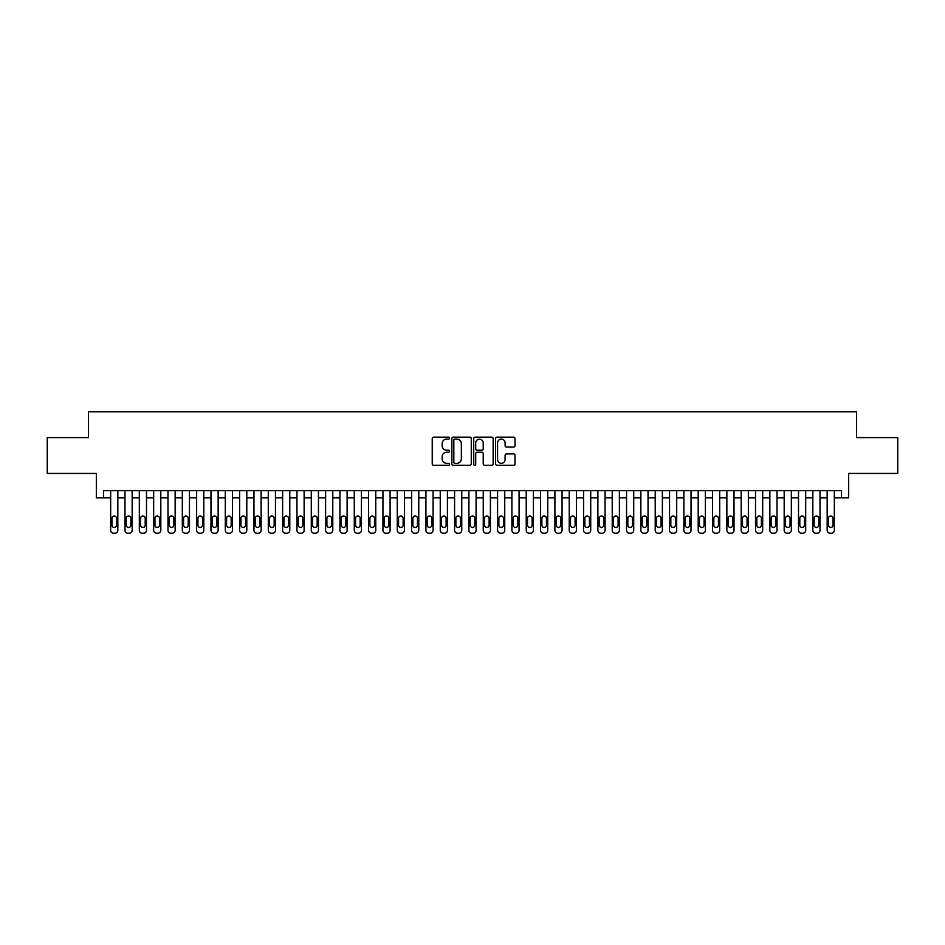 <?xml version="1.0" encoding="UTF-8"?>
<svg xmlns="http://www.w3.org/2000/svg" width="945" height="945" viewBox="0 0 945 945"><rect width="100%" height="100%" fill="white"/><g stroke="black" fill="none" stroke-linecap="round" stroke-linejoin="round"><path stroke-width="1.42" d="M449.572 438.137A0.98 0.98 0 0 0 448.591 437.157L433.637 437.157A1.406 1.406 0 0 0 432.231 438.563L432.231 463.877A1.406 1.406 0 0 0 433.637 465.283L448.591 465.283A0.98 0.98 0 0 0 449.572 464.302A0.98 0.98 0 0 0 448.591 463.322L446.654 463.322A4.501 4.501 0 0 1 442.154 458.821L442.154 456.707A4.501 4.501 0 0 1 446.654 452.206L448.591 452.206A0.98 0.98 0 0 0 449.572 451.214A0.98 0.98 0 0 0 448.591 450.233L446.654 450.233A4.501 4.501 0 0 1 442.154 445.733L442.154 443.618A4.501 4.501 0 0 1 446.654 439.118L448.591 439.118A0.98 0.98 0 0 0 449.572 438.137M513.607 447.068A1.406 1.406 0 0 0 515.013 445.662L515.013 438.563A1.406 1.406 0 0 0 513.607 437.157L497.011 437.157A1.406 1.406 0 0 0 495.605 438.563L495.605 463.877A1.406 1.406 0 0 0 497.011 465.283L513.607 465.283A1.406 1.406 0 0 0 515.013 463.877L515.013 455.301A1.406 1.406 0 0 0 513.607 453.895L506.508 453.895A1.406 1.406 0 0 0 505.102 455.301L505.102 459.553A3.768 3.768 0 0 1 501.334 463.322A3.768 3.768 0 0 1 497.578 459.553L497.578 442.886A3.768 3.768 0 0 1 501.334 439.118A3.768 3.768 0 0 1 505.102 442.886L505.102 445.662A1.406 1.406 0 0 0 506.508 447.068L513.607 447.068M103.501 497.791L103.501 490.632L841.499 490.632L841.499 497.791L848.669 497.791L848.669 473.433L897.75 473.433L897.75 437.606L856.548 437.606L856.548 411.807L88.452 411.807L88.452 437.606L47.25 437.606L47.25 473.433L96.331 473.433L96.331 497.791L110.659 497.791M471.271 438.563A1.406 1.406 0 0 0 469.866 437.157L453.269 437.157A1.406 1.406 0 0 0 451.864 438.563L451.864 463.877A1.406 1.406 0 0 0 453.269 465.283L469.866 465.283A1.406 1.406 0 0 0 471.271 463.877L471.271 438.563M475.134 437.157L491.731 437.157A1.406 1.406 0 0 1 493.136 438.563L493.136 463.877A1.406 1.406 0 0 1 491.731 465.283L484.631 465.283A1.406 1.406 0 0 1 483.226 463.877L483.226 453.612A1.406 1.406 0 0 0 481.82 452.206L477.107 452.206A1.406 1.406 0 0 0 475.701 453.612L475.701 464.302A0.98 0.98 0 0 1 474.721 465.283A0.98 0.98 0 0 1 473.728 464.302L473.728 438.563A1.406 1.406 0 0 1 475.134 437.157M117.83 490.632L117.83 530.322L117.83 497.791L124.988 497.791M132.158 490.632L132.158 530.322L132.158 497.791L139.317 497.791M146.487 490.632L146.487 530.322L146.487 497.791L153.657 497.791M160.815 490.632L160.815 530.322L160.815 497.791L167.986 497.791M175.144 490.632L175.144 530.322L175.144 497.791L182.314 497.791M189.472 490.632L189.472 530.322L189.472 497.791L196.643 497.791M203.813 490.632L203.813 530.322L203.813 497.791L210.971 497.791M218.141 490.632L218.141 530.322L218.141 497.791L225.3 497.791M232.47 490.632L232.47 530.322L232.47 497.791L239.628 497.791M246.799 490.632L246.799 530.322L246.799 497.791L253.969 497.791M261.127 490.632L261.127 530.322L261.127 497.791L268.297 497.791M275.456 490.632L275.456 530.322L275.456 497.791L282.626 497.791M289.784 490.632L289.784 530.322L289.784 497.791L296.954 497.791M304.125 490.632L304.125 530.322L304.125 497.791L311.283 497.791M318.453 490.632L318.453 530.322L318.453 497.791L325.612 497.791M332.782 490.632L332.782 530.322L332.782 497.791L339.94 497.791M347.11 490.632L347.11 530.322L347.11 497.791L354.281 497.791M361.439 490.632L361.439 530.322L361.439 497.791L368.609 497.791M375.767 490.632L375.767 530.322L375.767 497.791L382.938 497.791M390.096 490.632L390.096 530.322L390.096 497.791L397.266 497.791M404.436 490.632L404.436 530.322L404.436 497.791L411.595 497.791M418.765 490.632L418.765 530.322L418.765 497.791L425.923 497.791M433.093 490.632L433.093 530.322L433.093 497.791L440.252 497.791M447.422 490.632L447.422 530.322L447.422 497.791L454.592 497.791M461.751 490.632L461.751 530.322L461.751 497.791L468.921 497.791M476.079 490.632L476.079 530.322L476.079 497.791L483.249 497.791M490.408 490.632L490.408 530.322L490.408 497.791L497.578 497.791M504.748 490.632L504.748 530.322L504.748 497.791L511.906 497.791M519.077 490.632L519.077 530.322L519.077 497.791L526.235 497.791M533.405 490.632L533.405 530.322L533.405 497.791L540.564 497.791M547.734 490.632L547.734 530.322L547.734 497.791L554.904 497.791M562.062 490.632L562.062 530.322L562.062 497.791L569.233 497.791M576.391 490.632L576.391 530.322L576.391 497.791L583.561 497.791M590.719 490.632L590.719 530.322L590.719 497.791L597.89 497.791M605.06 490.632L605.06 530.322L605.06 497.791L612.218 497.791M619.388 490.632L619.388 530.322L619.388 497.791L626.547 497.791M633.717 490.632L633.717 530.322L633.717 497.791L640.875 497.791M648.046 490.632L648.046 530.322L648.046 497.791L655.216 497.791M662.374 490.632L662.374 530.322L662.374 497.791L669.544 497.791M676.703 490.632L676.703 530.322L676.703 497.791L683.873 497.791M691.031 490.632L691.031 530.322L691.031 497.791L698.201 497.791M705.372 490.632L705.372 530.322L705.372 497.791L712.53 497.791M719.7 490.632L719.7 530.322L719.7 497.791L726.859 497.791M734.029 490.632L734.029 530.322L734.029 497.791L741.187 497.791M748.357 490.632L748.357 530.322L748.357 497.791L755.527 497.791M762.686 490.632L762.686 530.322L762.686 497.791L769.856 497.791M777.014 490.632L777.014 530.322L777.014 497.791L784.185 497.791M791.343 490.632L791.343 530.322L791.343 497.791L798.513 497.791M805.683 490.632L805.683 530.322L805.683 497.791L812.842 497.791M820.012 490.632L820.012 530.322L820.012 497.791L827.17 497.791M834.341 490.632L834.341 530.322L834.341 497.791L841.499 497.791M454.817 439.118A0.98 0.98 0 0 0 453.824 440.11L453.824 462.329A0.98 0.98 0 0 0 454.817 463.322L456.848 463.322A4.501 4.501 0 0 0 461.349 458.821L461.349 443.618A4.501 4.501 0 0 0 456.848 439.118L454.817 439.118M483.226 442.957A3.768 3.768 0 0 0 479.458 439.189A3.768 3.768 0 0 0 475.701 442.957L475.701 448.828A1.406 1.406 0 0 0 477.107 450.233L481.82 450.233A1.406 1.406 0 0 0 483.226 448.828L483.226 442.957M111.947 525.16A2.292 2.292 92.7 0 0 114.239 527.452A2.292 2.292 92.7 0 0 116.542 525.16A2.292 2.292 -92.7 0 1 114.239 527.452A2.292 2.292 -92.7 0 1 111.947 525.16L111.947 518.285A2.292 2.292 -92.7 0 1 114.239 515.994A2.292 2.292 -92.7 0 1 116.542 518.285A2.292 2.292 92.7 0 0 114.239 515.994A2.292 2.292 92.7 0 0 111.947 518.285M110.659 490.632L110.659 530.322A2.87 2.87 87.3 0 0 113.53 533.193L114.959 533.193A2.87 2.87 87.3 0 0 117.83 530.322M116.542 518.285L116.542 525.16M126.276 525.16A2.292 2.292 92.7 0 0 128.579 527.452A2.292 2.292 92.7 0 0 130.871 525.16A2.292 2.292 -92.7 0 1 128.579 527.452A2.292 2.292 -92.7 0 1 126.276 525.16L126.276 518.285A2.292 2.292 -92.7 0 1 128.579 515.994A2.292 2.292 -92.7 0 1 130.871 518.285A2.292 2.292 92.7 0 0 128.579 515.994A2.292 2.292 92.7 0 0 126.276 518.285M140.616 525.16A2.292 2.292 92.7 0 0 142.908 527.452A2.292 2.292 92.7 0 0 145.199 525.16A2.292 2.292 -92.7 0 1 142.908 527.452A2.292 2.292 -92.7 0 1 140.616 525.16L140.616 518.285A2.292 2.292 -92.7 0 1 142.908 515.994A2.292 2.292 -92.7 0 1 145.199 518.285A2.292 2.292 92.7 0 0 142.908 515.994A2.292 2.292 92.7 0 0 140.616 518.285M154.945 525.16A2.292 2.292 92.7 0 0 157.236 527.452A2.292 2.292 92.7 0 0 159.528 525.16A2.292 2.292 -92.7 0 1 157.236 527.452A2.292 2.292 -92.7 0 1 154.945 525.16L154.945 518.285A2.292 2.292 -92.7 0 1 157.236 515.994A2.292 2.292 -92.7 0 1 159.528 518.285A2.292 2.292 92.7 0 0 157.236 515.994A2.292 2.292 92.7 0 0 154.945 518.285M169.273 525.16A2.292 2.292 92.7 0 0 171.565 527.452A2.292 2.292 92.7 0 0 173.856 525.16A2.292 2.292 -92.7 0 1 171.565 527.452A2.292 2.292 -92.7 0 1 169.273 525.16L169.273 518.285A2.292 2.292 -92.7 0 1 171.565 515.994A2.292 2.292 -92.7 0 1 173.856 518.285A2.292 2.292 92.7 0 0 171.565 515.994A2.292 2.292 92.7 0 0 169.273 518.285M124.988 490.632L124.988 530.322A2.87 2.87 87.3 0 0 127.858 533.193L129.288 533.193A2.87 2.87 87.3 0 0 132.158 530.322M130.871 518.285L130.871 525.16M139.317 490.632L139.317 530.322A2.87 2.87 87.3 0 0 142.187 533.193L143.616 533.193A2.87 2.87 87.3 0 0 146.487 530.322M145.199 518.285L145.199 525.16M153.657 490.632L153.657 530.322A2.87 2.87 87.3 0 0 156.516 533.193L157.957 533.193A2.87 2.87 87.3 0 0 160.815 530.322M159.528 518.285L159.528 525.16M167.986 490.632L167.986 530.322A2.87 2.87 87.3 0 0 170.844 533.193L172.285 533.193A2.87 2.87 87.3 0 0 175.144 530.322M173.856 518.285L173.856 525.16M183.602 525.16A2.292 2.292 92.7 0 0 185.893 527.452A2.292 2.292 92.7 0 0 188.185 525.16A2.292 2.292 -92.7 0 1 185.893 527.452A2.292 2.292 -92.7 0 1 183.602 525.16L183.602 518.285A2.292 2.292 -92.7 0 1 185.893 515.994A2.292 2.292 -92.7 0 1 188.185 518.285A2.292 2.292 92.7 0 0 185.893 515.994A2.292 2.292 92.7 0 0 183.602 518.285M182.314 490.632L182.314 530.322A2.87 2.87 87.3 0 0 185.173 533.193L186.614 533.193A2.87 2.87 87.3 0 0 189.472 530.322M188.185 518.285L188.185 525.16M197.93 525.16A2.292 2.292 92.7 0 0 200.222 527.452A2.292 2.292 92.7 0 0 202.513 525.16A2.292 2.292 -92.7 0 1 200.222 527.452A2.292 2.292 -92.7 0 1 197.93 525.16L197.93 518.285A2.292 2.292 -92.7 0 1 200.222 515.994A2.292 2.292 -92.7 0 1 202.513 518.285A2.292 2.292 92.7 0 0 200.222 515.994A2.292 2.292 92.7 0 0 197.93 518.285M196.643 490.632L196.643 530.322A2.87 2.87 87.3 0 0 199.513 533.193L200.942 533.193A2.87 2.87 87.3 0 0 203.813 530.322M202.513 518.285L202.513 525.16M212.259 525.16A2.292 2.292 92.7 0 0 214.55 527.452A2.292 2.292 92.7 0 0 216.854 525.16A2.292 2.292 -92.7 0 1 214.55 527.452A2.292 2.292 -92.7 0 1 212.259 525.16L212.259 518.285A2.292 2.292 -92.7 0 1 214.55 515.994A2.292 2.292 -92.7 0 1 216.854 518.285A2.292 2.292 92.7 0 0 214.55 515.994A2.292 2.292 92.7 0 0 212.259 518.285M210.971 490.632L210.971 530.322A2.87 2.87 87.3 0 0 213.842 533.193L215.271 533.193A2.87 2.87 87.3 0 0 218.141 530.322M216.854 518.285L216.854 525.16M226.587 525.16A2.292 2.292 92.7 0 0 228.891 527.452A2.292 2.292 92.7 0 0 231.182 525.16A2.292 2.292 -92.7 0 1 228.891 527.452A2.292 2.292 -92.7 0 1 226.587 525.16L226.587 518.285A2.292 2.292 -92.7 0 1 228.891 515.994A2.292 2.292 -92.7 0 1 231.182 518.285A2.292 2.292 92.7 0 0 228.891 515.994A2.292 2.292 92.7 0 0 226.587 518.285M225.3 490.632L225.3 530.322A2.87 2.87 87.3 0 0 228.17 533.193L229.6 533.193A2.87 2.87 87.3 0 0 232.47 530.322M231.182 518.285L231.182 525.16M240.928 525.16A2.292 2.292 92.7 0 0 243.219 527.452A2.292 2.292 92.7 0 0 245.511 525.16A2.292 2.292 -92.7 0 1 243.219 527.452A2.292 2.292 -92.7 0 1 240.928 525.16L240.928 518.285A2.292 2.292 -92.7 0 1 243.219 515.994A2.292 2.292 -92.7 0 1 245.511 518.285A2.292 2.292 92.7 0 0 243.219 515.994A2.292 2.292 92.7 0 0 240.928 518.285M255.256 525.16A2.292 2.292 92.7 0 0 257.548 527.452A2.292 2.292 92.7 0 0 259.84 525.16A2.292 2.292 -92.7 0 1 257.548 527.452A2.292 2.292 -92.7 0 1 255.256 525.16L255.256 518.285A2.292 2.292 -92.7 0 1 257.548 515.994A2.292 2.292 -92.7 0 1 259.84 518.285A2.292 2.292 92.7 0 0 257.548 515.994A2.292 2.292 92.7 0 0 255.256 518.285M269.585 525.16A2.292 2.292 92.7 0 0 271.876 527.452A2.292 2.292 92.7 0 0 274.168 525.16A2.292 2.292 -92.7 0 1 271.876 527.452A2.292 2.292 -92.7 0 1 269.585 525.16L269.585 518.285A2.292 2.292 -92.7 0 1 271.876 515.994A2.292 2.292 -92.7 0 1 274.168 518.285A2.292 2.292 92.7 0 0 271.876 515.994A2.292 2.292 92.7 0 0 269.585 518.285M283.913 525.16A2.292 2.292 92.7 0 0 286.205 527.452A2.292 2.292 92.7 0 0 288.497 525.16A2.292 2.292 -92.7 0 1 286.205 527.452A2.292 2.292 -92.7 0 1 283.913 525.16L283.913 518.285A2.292 2.292 -92.7 0 1 286.205 515.994A2.292 2.292 -92.7 0 1 288.497 518.285A2.292 2.292 92.7 0 0 286.205 515.994A2.292 2.292 92.7 0 0 283.913 518.285M298.242 525.16A2.292 2.292 92.7 0 0 300.534 527.452A2.292 2.292 92.7 0 0 302.825 525.16A2.292 2.292 -92.7 0 1 300.534 527.452A2.292 2.292 -92.7 0 1 298.242 525.16L298.242 518.285A2.292 2.292 -92.7 0 1 300.534 515.994A2.292 2.292 -92.7 0 1 302.825 518.285A2.292 2.292 92.7 0 0 300.534 515.994A2.292 2.292 92.7 0 0 298.242 518.285M312.571 525.16A2.292 2.292 92.7 0 0 314.862 527.452A2.292 2.292 92.7 0 0 317.166 525.16A2.292 2.292 -92.7 0 1 314.862 527.452A2.292 2.292 -92.7 0 1 312.571 525.16L312.571 518.285A2.292 2.292 -92.7 0 1 314.862 515.994A2.292 2.292 -92.7 0 1 317.166 518.285A2.292 2.292 92.7 0 0 314.862 515.994A2.292 2.292 92.7 0 0 312.571 518.285M326.899 525.16A2.292 2.292 92.7 0 0 329.203 527.452A2.292 2.292 92.7 0 0 331.494 525.16A2.292 2.292 -92.7 0 1 329.203 527.452A2.292 2.292 -92.7 0 1 326.899 525.16L326.899 518.285A2.292 2.292 -92.7 0 1 329.203 515.994A2.292 2.292 -92.7 0 1 331.494 518.285A2.292 2.292 92.7 0 0 329.203 515.994A2.292 2.292 92.7 0 0 326.899 518.285M341.239 525.16A2.292 2.292 92.7 0 0 343.531 527.452A2.292 2.292 92.7 0 0 345.823 525.16A2.292 2.292 -92.7 0 1 343.531 527.452A2.292 2.292 -92.7 0 1 341.239 525.16L341.239 518.285A2.292 2.292 -92.7 0 1 343.531 515.994A2.292 2.292 -92.7 0 1 345.823 518.285A2.292 2.292 92.7 0 0 343.531 515.994A2.292 2.292 92.7 0 0 341.239 518.285M355.568 525.16A2.292 2.292 92.7 0 0 357.86 527.452A2.292 2.292 92.7 0 0 360.151 525.16A2.292 2.292 -92.7 0 1 357.86 527.452A2.292 2.292 -92.7 0 1 355.568 525.16L355.568 518.285A2.292 2.292 -92.7 0 1 357.86 515.994A2.292 2.292 -92.7 0 1 360.151 518.285A2.292 2.292 92.7 0 0 357.86 515.994A2.292 2.292 92.7 0 0 355.568 518.285M369.897 525.16A2.292 2.292 92.7 0 0 372.188 527.452A2.292 2.292 92.7 0 0 374.48 525.16A2.292 2.292 -92.7 0 1 372.188 527.452A2.292 2.292 -92.7 0 1 369.897 525.16L369.897 518.285A2.292 2.292 -92.7 0 1 372.188 515.994A2.292 2.292 -92.7 0 1 374.48 518.285A2.292 2.292 92.7 0 0 372.188 515.994A2.292 2.292 92.7 0 0 369.897 518.285M384.225 525.16A2.292 2.292 92.7 0 0 386.517 527.452A2.292 2.292 92.7 0 0 388.808 525.16A2.292 2.292 -92.7 0 1 386.517 527.452A2.292 2.292 -92.7 0 1 384.225 525.16L384.225 518.285A2.292 2.292 -92.7 0 1 386.517 515.994A2.292 2.292 -92.7 0 1 388.808 518.285A2.292 2.292 92.7 0 0 386.517 515.994A2.292 2.292 92.7 0 0 384.225 518.285M398.554 525.16A2.292 2.292 92.7 0 0 400.845 527.452A2.292 2.292 92.7 0 0 403.137 525.16A2.292 2.292 -92.7 0 1 400.845 527.452A2.292 2.292 -92.7 0 1 398.554 525.16L398.554 518.285A2.292 2.292 -92.7 0 1 400.845 515.994A2.292 2.292 -92.7 0 1 403.137 518.285A2.292 2.292 92.7 0 0 400.845 515.994A2.292 2.292 92.7 0 0 398.554 518.285M239.628 490.632L239.628 530.322A2.87 2.87 87.3 0 0 242.499 533.193L243.928 533.193A2.87 2.87 87.3 0 0 246.799 530.322M245.511 518.285L245.511 525.16M253.969 490.632L253.969 530.322A2.87 2.87 87.3 0 0 256.827 533.193L258.268 533.193A2.87 2.87 87.3 0 0 261.127 530.322M259.84 518.285L259.84 525.16M268.297 490.632L268.297 530.322A2.87 2.87 87.3 0 0 271.156 533.193L272.597 533.193A2.87 2.87 87.3 0 0 275.456 530.322M274.168 518.285L274.168 525.16M282.626 490.632L282.626 530.322A2.87 2.87 87.3 0 0 285.484 533.193L286.926 533.193A2.87 2.87 87.3 0 0 289.784 530.322M288.497 518.285L288.497 525.16M296.954 490.632L296.954 530.322A2.87 2.87 87.3 0 0 299.825 533.193L301.254 533.193A2.87 2.87 87.3 0 0 304.125 530.322M302.825 518.285L302.825 525.16M311.283 490.632L311.283 530.322A2.87 2.87 87.3 0 0 314.153 533.193L315.583 533.193A2.87 2.87 87.3 0 0 318.453 530.322M317.166 518.285L317.166 525.16M325.612 490.632L325.612 530.322A2.87 2.87 87.3 0 0 328.482 533.193L329.911 533.193A2.87 2.87 87.3 0 0 332.782 530.322M331.494 518.285L331.494 525.16M339.94 490.632L339.94 530.322A2.87 2.87 87.3 0 0 342.811 533.193L344.24 533.193A2.87 2.87 87.3 0 0 347.11 530.322M345.823 518.285L345.823 525.16M354.281 490.632L354.281 530.322A2.87 2.87 87.3 0 0 357.139 533.193L358.58 533.193A2.87 2.87 87.3 0 0 361.439 530.322M360.151 518.285L360.151 525.16M368.609 490.632L368.609 530.322A2.87 2.87 87.3 0 0 371.468 533.193L372.909 533.193A2.87 2.87 87.3 0 0 375.767 530.322M374.48 518.285L374.48 525.16M382.938 490.632L382.938 530.322A2.87 2.87 87.3 0 0 385.796 533.193L387.237 533.193A2.87 2.87 87.3 0 0 390.096 530.322M388.808 518.285L388.808 525.16M397.266 490.632L397.266 530.322A2.87 2.87 87.3 0 0 400.137 533.193L401.566 533.193A2.87 2.87 87.3 0 0 404.436 530.322M403.137 518.285L403.137 525.16M412.882 525.16A2.292 2.292 92.7 0 0 415.174 527.452A2.292 2.292 92.7 0 0 417.477 525.16A2.292 2.292 -92.7 0 1 415.174 527.452A2.292 2.292 -92.7 0 1 412.882 525.16L412.882 518.285A2.292 2.292 -92.7 0 1 415.174 515.994A2.292 2.292 -92.7 0 1 417.477 518.285A2.292 2.292 92.7 0 0 415.174 515.994A2.292 2.292 92.7 0 0 412.882 518.285M427.211 525.16A2.292 2.292 92.7 0 0 429.514 527.452A2.292 2.292 92.7 0 0 431.806 525.16A2.292 2.292 -92.7 0 1 429.514 527.452A2.292 2.292 -92.7 0 1 427.211 525.16L427.211 518.285A2.292 2.292 -92.7 0 1 429.514 515.994A2.292 2.292 -92.7 0 1 431.806 518.285A2.292 2.292 92.7 0 0 429.514 515.994A2.292 2.292 92.7 0 0 427.211 518.285M441.551 525.16A2.292 2.292 92.7 0 0 443.843 527.452A2.292 2.292 92.7 0 0 446.135 525.16A2.292 2.292 -92.7 0 1 443.843 527.452A2.292 2.292 -92.7 0 1 441.551 525.16L441.551 518.285A2.292 2.292 -92.7 0 1 443.843 515.994A2.292 2.292 -92.7 0 1 446.135 518.285A2.292 2.292 92.7 0 0 443.843 515.994A2.292 2.292 92.7 0 0 441.551 518.285M455.88 525.16A2.292 2.292 92.7 0 0 458.171 527.452A2.292 2.292 92.7 0 0 460.463 525.16A2.292 2.292 -92.7 0 1 458.171 527.452A2.292 2.292 -92.7 0 1 455.88 525.16L455.88 518.285A2.292 2.292 -92.7 0 1 458.171 515.994A2.292 2.292 -92.7 0 1 460.463 518.285A2.292 2.292 92.7 0 0 458.171 515.994A2.292 2.292 92.7 0 0 455.88 518.285M411.595 490.632L411.595 530.322A2.87 2.87 87.3 0 0 414.465 533.193L415.894 533.193A2.87 2.87 87.3 0 0 418.765 530.322M417.477 518.285L417.477 525.16M425.923 490.632L425.923 530.322A2.87 2.87 87.3 0 0 428.794 533.193L430.223 533.193A2.87 2.87 87.3 0 0 433.093 530.322M431.806 518.285L431.806 525.16M440.252 490.632L440.252 530.322A2.87 2.87 87.3 0 0 443.122 533.193L444.552 533.193A2.87 2.87 87.3 0 0 447.422 530.322M446.135 518.285L446.135 525.16M454.592 490.632L454.592 530.322A2.87 2.87 87.3 0 0 457.451 533.193L458.892 533.193A2.87 2.87 87.3 0 0 461.751 530.322M460.463 518.285L460.463 525.16M470.208 525.16A2.292 2.292 92.7 0 0 472.5 527.452A2.292 2.292 92.7 0 0 474.792 525.16A2.292 2.292 -92.7 0 1 472.5 527.452A2.292 2.292 -92.7 0 1 470.208 525.16L470.208 518.285A2.292 2.292 -92.7 0 1 472.5 515.994A2.292 2.292 -92.7 0 1 474.792 518.285A2.292 2.292 92.7 0 0 472.5 515.994A2.292 2.292 92.7 0 0 470.208 518.285M468.921 490.632L468.921 530.322A2.87 2.87 87.3 0 0 471.779 533.193L473.221 533.193A2.87 2.87 87.3 0 0 476.079 530.322M474.792 518.285L474.792 525.16M484.537 525.16A2.292 2.292 92.7 0 0 486.829 527.452A2.292 2.292 92.7 0 0 489.12 525.16A2.292 2.292 -92.7 0 1 486.829 527.452A2.292 2.292 -92.7 0 1 484.537 525.16L484.537 518.285A2.292 2.292 -92.7 0 1 486.829 515.994A2.292 2.292 -92.7 0 1 489.12 518.285A2.292 2.292 92.7 0 0 486.829 515.994A2.292 2.292 92.7 0 0 484.537 518.285M483.249 490.632L483.249 530.322A2.87 2.87 87.3 0 0 486.108 533.193L487.549 533.193A2.87 2.87 87.3 0 0 490.408 530.322M489.12 518.285L489.12 525.16M498.865 525.16A2.292 2.292 92.7 0 0 501.157 527.452A2.292 2.292 92.7 0 0 503.449 525.16A2.292 2.292 -92.7 0 1 501.157 527.452A2.292 2.292 -92.7 0 1 498.865 525.16L498.865 518.285A2.292 2.292 -92.7 0 1 501.157 515.994A2.292 2.292 -92.7 0 1 503.449 518.285A2.292 2.292 92.7 0 0 501.157 515.994A2.292 2.292 92.7 0 0 498.865 518.285M497.578 490.632L497.578 530.322A2.87 2.87 87.3 0 0 500.448 533.193L501.878 533.193A2.87 2.87 87.3 0 0 504.748 530.322M503.449 518.285L503.449 525.16M513.194 525.16A2.292 2.292 92.7 0 0 515.486 527.452A2.292 2.292 92.7 0 0 517.789 525.16A2.292 2.292 -92.7 0 1 515.486 527.452A2.292 2.292 -92.7 0 1 513.194 525.16L513.194 518.285A2.292 2.292 -92.7 0 1 515.486 515.994A2.292 2.292 -92.7 0 1 517.789 518.285A2.292 2.292 92.7 0 0 515.486 515.994A2.292 2.292 92.7 0 0 513.194 518.285M511.906 490.632L511.906 530.322A2.87 2.87 87.3 0 0 514.777 533.193L516.206 533.193A2.87 2.87 87.3 0 0 519.077 530.322M517.789 518.285L517.789 525.16M527.523 525.16A2.292 2.292 92.7 0 0 529.826 527.452A2.292 2.292 92.7 0 0 532.118 525.16A2.292 2.292 -92.7 0 1 529.826 527.452A2.292 2.292 -92.7 0 1 527.523 525.16L527.523 518.285A2.292 2.292 -92.7 0 1 529.826 515.994A2.292 2.292 -92.7 0 1 532.118 518.285A2.292 2.292 92.7 0 0 529.826 515.994A2.292 2.292 92.7 0 0 527.523 518.285M526.235 490.632L526.235 530.322A2.87 2.87 87.3 0 0 529.106 533.193L530.535 533.193A2.87 2.87 87.3 0 0 533.405 530.322M532.118 518.285L532.118 525.16M541.863 525.16A2.292 2.292 92.7 0 0 544.155 527.452A2.292 2.292 92.7 0 0 546.446 525.16A2.292 2.292 -92.7 0 1 544.155 527.452A2.292 2.292 -92.7 0 1 541.863 525.16L541.863 518.285A2.292 2.292 -92.7 0 1 544.155 515.994A2.292 2.292 -92.7 0 1 546.446 518.285A2.292 2.292 92.7 0 0 544.155 515.994A2.292 2.292 92.7 0 0 541.863 518.285M540.564 490.632L540.564 530.322A2.87 2.87 87.3 0 0 543.434 533.193L544.863 533.193A2.87 2.87 87.3 0 0 547.734 530.322M546.446 518.285L546.446 525.16M556.192 525.16A2.292 2.292 92.7 0 0 558.483 527.452A2.292 2.292 92.7 0 0 560.775 525.16A2.292 2.292 -92.7 0 1 558.483 527.452A2.292 2.292 -92.7 0 1 556.192 525.16L556.192 518.285A2.292 2.292 -92.7 0 1 558.483 515.994A2.292 2.292 -92.7 0 1 560.775 518.285A2.292 2.292 92.7 0 0 558.483 515.994A2.292 2.292 92.7 0 0 556.192 518.285M554.904 490.632L554.904 530.322A2.87 2.87 87.3 0 0 557.763 533.193L559.204 533.193A2.87 2.87 87.3 0 0 562.062 530.322M560.775 518.285L560.775 525.16M570.52 525.16A2.292 2.292 92.7 0 0 572.812 527.452A2.292 2.292 92.7 0 0 575.103 525.16A2.292 2.292 -92.7 0 1 572.812 527.452A2.292 2.292 -92.7 0 1 570.52 525.16L570.52 518.285A2.292 2.292 -92.7 0 1 572.812 515.994A2.292 2.292 -92.7 0 1 575.103 518.285A2.292 2.292 92.7 0 0 572.812 515.994A2.292 2.292 92.7 0 0 570.52 518.285M569.233 490.632L569.233 530.322A2.87 2.87 87.3 0 0 572.091 533.193L573.532 533.193A2.87 2.87 87.3 0 0 576.391 530.322M575.103 518.285L575.103 525.16M584.849 525.16A2.292 2.292 92.7 0 0 587.14 527.452A2.292 2.292 92.7 0 0 589.432 525.16A2.292 2.292 -92.7 0 1 587.14 527.452A2.292 2.292 -92.7 0 1 584.849 525.16L584.849 518.285A2.292 2.292 -92.7 0 1 587.14 515.994A2.292 2.292 -92.7 0 1 589.432 518.285A2.292 2.292 92.7 0 0 587.14 515.994A2.292 2.292 92.7 0 0 584.849 518.285M583.561 490.632L583.561 530.322A2.87 2.87 87.3 0 0 586.42 533.193L587.861 533.193A2.87 2.87 87.3 0 0 590.719 530.322M589.432 518.285L589.432 525.16M599.177 525.16A2.292 2.292 92.7 0 0 601.469 527.452A2.292 2.292 92.7 0 0 603.76 525.16A2.292 2.292 -92.7 0 1 601.469 527.452A2.292 2.292 -92.7 0 1 599.177 525.16L599.177 518.285A2.292 2.292 -92.7 0 1 601.469 515.994A2.292 2.292 -92.7 0 1 603.76 518.285A2.292 2.292 92.7 0 0 601.469 515.994A2.292 2.292 92.7 0 0 599.177 518.285M597.89 490.632L597.89 530.322A2.87 2.87 87.3 0 0 600.76 533.193L602.189 533.193A2.87 2.87 87.3 0 0 605.06 530.322M603.76 518.285L603.76 525.16M613.506 525.16A2.292 2.292 92.7 0 0 615.797 527.452A2.292 2.292 92.7 0 0 618.101 525.16A2.292 2.292 -92.7 0 1 615.797 527.452A2.292 2.292 -92.7 0 1 613.506 525.16L613.506 518.285A2.292 2.292 -92.7 0 1 615.797 515.994A2.292 2.292 -92.7 0 1 618.101 518.285A2.292 2.292 92.7 0 0 615.797 515.994A2.292 2.292 92.7 0 0 613.506 518.285M612.218 490.632L612.218 530.322A2.87 2.87 87.3 0 0 615.089 533.193L616.518 533.193A2.87 2.87 87.3 0 0 619.388 530.322M618.101 518.285L618.101 525.16M627.834 525.16A2.292 2.292 92.7 0 0 630.138 527.452A2.292 2.292 92.7 0 0 632.429 525.16A2.292 2.292 -92.7 0 1 630.138 527.452A2.292 2.292 -92.7 0 1 627.834 525.16L627.834 518.285A2.292 2.292 -92.7 0 1 630.138 515.994A2.292 2.292 -92.7 0 1 632.429 518.285A2.292 2.292 92.7 0 0 630.138 515.994A2.292 2.292 92.7 0 0 627.834 518.285M626.547 490.632L626.547 530.322A2.87 2.87 87.3 0 0 629.417 533.193L630.847 533.193A2.87 2.87 87.3 0 0 633.717 530.322M632.429 518.285L632.429 525.16M642.175 525.16A2.292 2.292 92.7 0 0 644.466 527.452A2.292 2.292 92.7 0 0 646.758 525.16A2.292 2.292 -92.7 0 1 644.466 527.452A2.292 2.292 -92.7 0 1 642.175 525.16L642.175 518.285A2.292 2.292 -92.7 0 1 644.466 515.994A2.292 2.292 -92.7 0 1 646.758 518.285A2.292 2.292 92.7 0 0 644.466 515.994A2.292 2.292 92.7 0 0 642.175 518.285M640.875 490.632L640.875 530.322A2.87 2.87 87.3 0 0 643.746 533.193L645.175 533.193A2.87 2.87 87.3 0 0 648.046 530.322M646.758 518.285L646.758 525.16M656.503 525.16A2.292 2.292 92.7 0 0 658.795 527.452A2.292 2.292 92.7 0 0 661.087 525.16A2.292 2.292 -92.7 0 1 658.795 527.452A2.292 2.292 -92.7 0 1 656.503 525.16L656.503 518.285A2.292 2.292 -92.7 0 1 658.795 515.994A2.292 2.292 -92.7 0 1 661.087 518.285A2.292 2.292 92.7 0 0 658.795 515.994A2.292 2.292 92.7 0 0 656.503 518.285M655.216 490.632L655.216 530.322A2.87 2.87 87.3 0 0 658.074 533.193L659.515 533.193A2.87 2.87 87.3 0 0 662.374 530.322M661.087 518.285L661.087 525.16M670.832 525.16A2.292 2.292 92.7 0 0 673.124 527.452A2.292 2.292 92.7 0 0 675.415 525.16A2.292 2.292 -92.7 0 1 673.124 527.452A2.292 2.292 -92.7 0 1 670.832 525.16L670.832 518.285A2.292 2.292 -92.7 0 1 673.124 515.994A2.292 2.292 -92.7 0 1 675.415 518.285A2.292 2.292 92.7 0 0 673.124 515.994A2.292 2.292 92.7 0 0 670.832 518.285M669.544 490.632L669.544 530.322A2.87 2.87 87.3 0 0 672.403 533.193L673.844 533.193A2.87 2.87 87.3 0 0 676.703 530.322M675.415 518.285L675.415 525.16M685.16 525.16A2.292 2.292 92.7 0 0 687.452 527.452A2.292 2.292 92.7 0 0 689.744 525.16A2.292 2.292 -92.7 0 1 687.452 527.452A2.292 2.292 -92.7 0 1 685.16 525.16L685.16 518.285A2.292 2.292 -92.7 0 1 687.452 515.994A2.292 2.292 -92.7 0 1 689.744 518.285A2.292 2.292 92.7 0 0 687.452 515.994A2.292 2.292 92.7 0 0 685.16 518.285M683.873 490.632L683.873 530.322A2.87 2.87 87.3 0 0 686.731 533.193L688.173 533.193A2.87 2.87 87.3 0 0 691.031 530.322M689.744 518.285L689.744 525.16M699.489 525.16A2.292 2.292 92.7 0 0 701.781 527.452A2.292 2.292 92.7 0 0 704.072 525.16A2.292 2.292 -92.7 0 1 701.781 527.452A2.292 2.292 -92.7 0 1 699.489 525.16L699.489 518.285A2.292 2.292 -92.7 0 1 701.781 515.994A2.292 2.292 -92.7 0 1 704.072 518.285A2.292 2.292 92.7 0 0 701.781 515.994A2.292 2.292 92.7 0 0 699.489 518.285M698.201 490.632L698.201 530.322A2.87 2.87 87.3 0 0 701.072 533.193L702.501 533.193A2.87 2.87 87.3 0 0 705.372 530.322M704.072 518.285L704.072 525.16M713.818 525.16A2.292 2.292 92.7 0 0 716.109 527.452A2.292 2.292 92.7 0 0 718.413 525.16A2.292 2.292 -92.7 0 1 716.109 527.452A2.292 2.292 -92.7 0 1 713.818 525.16L713.818 518.285A2.292 2.292 -92.7 0 1 716.109 515.994A2.292 2.292 -92.7 0 1 718.413 518.285A2.292 2.292 92.7 0 0 716.109 515.994A2.292 2.292 92.7 0 0 713.818 518.285M712.53 490.632L712.53 530.322A2.87 2.87 87.3 0 0 715.4 533.193L716.83 533.193A2.87 2.87 87.3 0 0 719.7 530.322M718.413 518.285L718.413 525.16M728.146 525.16A2.292 2.292 92.7 0 0 730.45 527.452A2.292 2.292 92.7 0 0 732.741 525.16A2.292 2.292 -92.7 0 1 730.45 527.452A2.292 2.292 -92.7 0 1 728.146 525.16L728.146 518.285A2.292 2.292 -92.7 0 1 730.45 515.994A2.292 2.292 -92.7 0 1 732.741 518.285A2.292 2.292 92.7 0 0 730.45 515.994A2.292 2.292 92.7 0 0 728.146 518.285M726.859 490.632L726.859 530.322A2.87 2.87 87.3 0 0 729.729 533.193L731.158 533.193A2.87 2.87 87.3 0 0 734.029 530.322M732.741 518.285L732.741 525.16M742.486 525.16A2.292 2.292 92.7 0 0 744.778 527.452A2.292 2.292 92.7 0 0 747.07 525.16A2.292 2.292 -92.7 0 1 744.778 527.452A2.292 2.292 -92.7 0 1 742.486 525.16L742.486 518.285A2.292 2.292 -92.7 0 1 744.778 515.994A2.292 2.292 -92.7 0 1 747.07 518.285A2.292 2.292 92.7 0 0 744.778 515.994A2.292 2.292 92.7 0 0 742.486 518.285M741.187 490.632L741.187 530.322A2.87 2.87 87.3 0 0 744.058 533.193L745.487 533.193A2.87 2.87 87.3 0 0 748.357 530.322M747.07 518.285L747.07 525.16M756.815 525.16A2.292 2.292 92.7 0 0 759.107 527.452A2.292 2.292 92.7 0 0 761.398 525.16A2.292 2.292 -92.7 0 1 759.107 527.452A2.292 2.292 -92.7 0 1 756.815 525.16L756.815 518.285A2.292 2.292 -92.7 0 1 759.107 515.994A2.292 2.292 -92.7 0 1 761.398 518.285A2.292 2.292 92.7 0 0 759.107 515.994A2.292 2.292 92.7 0 0 756.815 518.285M755.527 490.632L755.527 530.322A2.87 2.87 87.3 0 0 758.386 533.193L759.827 533.193A2.87 2.87 87.3 0 0 762.686 530.322M761.398 518.285L761.398 525.16M771.144 525.16A2.292 2.292 92.7 0 0 773.435 527.452A2.292 2.292 92.7 0 0 775.727 525.16A2.292 2.292 -92.7 0 1 773.435 527.452A2.292 2.292 -92.7 0 1 771.144 525.16L771.144 518.285A2.292 2.292 -92.7 0 1 773.435 515.994A2.292 2.292 -92.7 0 1 775.727 518.285A2.292 2.292 92.7 0 0 773.435 515.994A2.292 2.292 92.7 0 0 771.144 518.285M769.856 490.632L769.856 530.322A2.87 2.87 87.3 0 0 772.715 533.193L774.156 533.193A2.87 2.87 87.3 0 0 777.014 530.322M775.727 518.285L775.727 525.16M785.472 525.16A2.292 2.292 92.7 0 0 787.764 527.452A2.292 2.292 92.7 0 0 790.055 525.16A2.292 2.292 -92.7 0 1 787.764 527.452A2.292 2.292 -92.7 0 1 785.472 525.16L785.472 518.285A2.292 2.292 -92.7 0 1 787.764 515.994A2.292 2.292 -92.7 0 1 790.055 518.285A2.292 2.292 92.7 0 0 787.764 515.994A2.292 2.292 92.7 0 0 785.472 518.285M784.185 490.632L784.185 530.322A2.87 2.87 87.3 0 0 787.043 533.193L788.484 533.193A2.87 2.87 87.3 0 0 791.343 530.322M790.055 518.285L790.055 525.16M799.801 525.16A2.292 2.292 92.7 0 0 802.092 527.452A2.292 2.292 92.7 0 0 804.384 525.16A2.292 2.292 -92.7 0 1 802.092 527.452A2.292 2.292 -92.7 0 1 799.801 525.16L799.801 518.285A2.292 2.292 -92.7 0 1 802.092 515.994A2.292 2.292 -92.7 0 1 804.384 518.285A2.292 2.292 92.7 0 0 802.092 515.994A2.292 2.292 92.7 0 0 799.801 518.285M798.513 490.632L798.513 530.322A2.87 2.87 87.3 0 0 801.384 533.193L802.813 533.193A2.87 2.87 87.3 0 0 805.683 530.322M804.384 518.285L804.384 525.16M814.129 525.16A2.292 2.292 92.7 0 0 816.421 527.452A2.292 2.292 92.7 0 0 818.724 525.16A2.292 2.292 -92.7 0 1 816.421 527.452A2.292 2.292 -92.7 0 1 814.129 525.16L814.129 518.285A2.292 2.292 -92.7 0 1 816.421 515.994A2.292 2.292 -92.7 0 1 818.724 518.285A2.292 2.292 92.7 0 0 816.421 515.994A2.292 2.292 92.7 0 0 814.129 518.285M812.842 490.632L812.842 530.322A2.87 2.87 87.3 0 0 815.712 533.193L817.141 533.193A2.87 2.87 87.3 0 0 820.012 530.322M818.724 518.285L818.724 525.16M828.458 525.16A2.292 2.292 92.7 0 0 830.761 527.452A2.292 2.292 92.7 0 0 833.053 525.16A2.292 2.292 -92.7 0 1 830.761 527.452A2.292 2.292 -92.7 0 1 828.458 525.16L828.458 518.285A2.292 2.292 -92.7 0 1 830.761 515.994A2.292 2.292 -92.7 0 1 833.053 518.285A2.292 2.292 92.7 0 0 830.761 515.994A2.292 2.292 92.7 0 0 828.458 518.285M827.17 490.632L827.17 530.322A2.87 2.87 87.3 0 0 830.041 533.193L831.47 533.193A2.87 2.87 87.3 0 0 834.341 530.322M833.053 518.285L833.053 525.16"/></g></svg>
